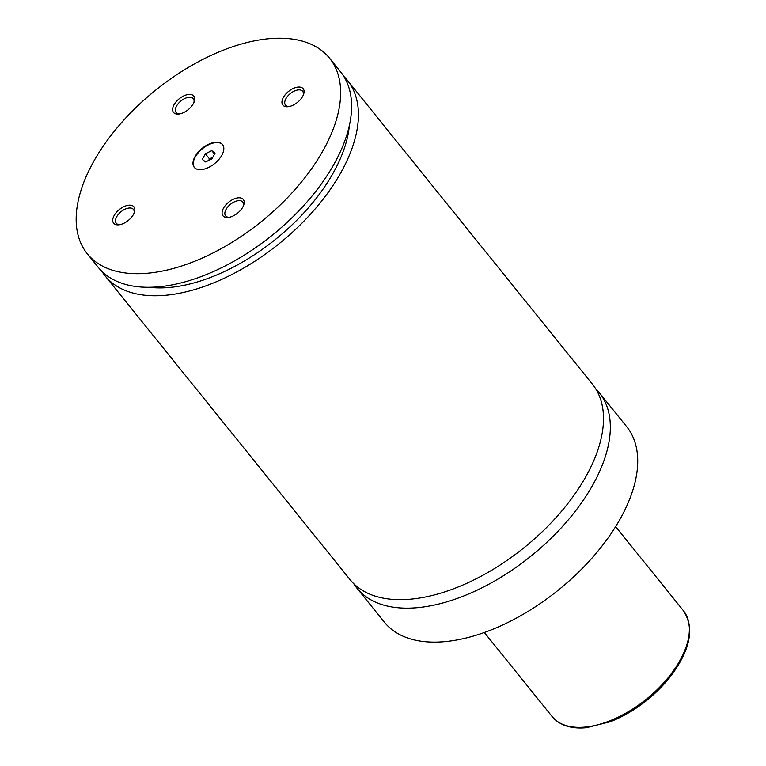 <?xml version="1.0" encoding="UTF-8"?>
<svg xmlns="http://www.w3.org/2000/svg" width="766" height="766" viewBox="0 0 766 766"><rect width="100%" height="100%" fill="white"/><g stroke="black" fill="none" stroke-linecap="round" stroke-linejoin="round"><path stroke-width="1.15" d="M353.748 583.692A155.68 84.337 -38.9 0 0 356.918 588.144A155.68 84.337 -38.9 0 0 472.21 592.415A155.68 84.337 -38.9 0 0 594.1 482.599A155.68 84.337 -38.9 0 0 599.29 392.699A155.68 84.337 -38.9 0 0 595.622 388.659M101.84 271.308A155.68 84.337 -38.9 0 0 105.009 275.75L350.072 579.651A155.68 84.337 -38.9 0 0 465.374 583.931A155.68 84.337 -38.9 0 0 587.254 474.116A155.68 84.337 -38.9 0 0 592.453 384.206L347.391 80.306A155.68 84.337 -38.9 0 0 343.714 76.265M194.87 156.867A18.164 9.843 -38.9 0 0 194.267 167.361A18.164 9.843 -38.9 0 0 207.72 167.859A18.164 9.843 -38.9 0 0 221.939 155.048A18.164 9.843 -38.9 0 0 222.542 144.554A18.164 9.843 -38.9 0 0 209.089 144.056A18.164 9.843 -38.9 0 0 194.87 156.867M222.676 144.726A18.164 9.843 -38.9 0 0 209.195 144.477A18.164 9.843 -38.9 0 0 195.148 157.212A18.164 9.843 -38.9 0 0 194.401 167.524M283.305 97.55A13.041 7.066 -38.9 0 0 288.121 106.704A13.041 7.066 -38.9 0 0 302.742 96.238A13.041 7.066 -38.9 0 0 303.642 94.18A13.041 7.066 -38.9 0 0 297.285 87.18A13.041 7.066 -38.9 0 0 283.305 97.55M303.298 95.099A11.03 5.975 -38.9 0 0 302.666 91.288A11.03 5.975 -38.9 0 0 294.498 90.991A11.03 5.975 -38.9 0 0 285.871 98.766A11.03 5.975 -38.9 0 0 285.498 105.133A11.03 5.975 -38.9 0 0 289.088 106.551M114.067 215.677A13.041 7.066 -38.9 0 0 118.874 224.821A13.041 7.066 -38.9 0 0 133.495 214.365A13.041 7.066 -38.9 0 0 134.395 212.306A13.041 7.066 -38.9 0 0 128.037 205.307A13.041 7.066 -38.9 0 0 114.067 215.677M134.05 213.216A11.03 5.975 -38.9 0 0 133.428 209.415A11.03 5.975 -38.9 0 0 125.26 209.108A11.03 5.975 -38.9 0 0 116.623 216.883A11.03 5.975 -38.9 0 0 116.26 223.251A11.03 5.975 -38.9 0 0 119.85 224.668M223.433 208.304A13.041 7.066 -38.9 0 0 228.239 217.448A13.041 7.066 -38.9 0 0 242.86 206.992A13.041 7.066 -38.9 0 0 243.76 204.934A13.041 7.066 -38.9 0 0 237.403 197.934A13.041 7.066 -38.9 0 0 223.433 208.304M243.416 205.843A11.03 5.975 -38.9 0 0 242.784 202.042A11.03 5.975 -38.9 0 0 234.616 201.736A11.03 5.975 -38.9 0 0 225.989 209.52A11.03 5.975 -38.9 0 0 225.616 215.888A11.03 5.975 -38.9 0 0 229.206 217.305M173.949 104.923A13.041 7.066 -38.9 0 0 178.756 114.067A13.041 7.066 -38.9 0 0 193.377 103.611A13.041 7.066 -38.9 0 0 194.277 101.552A13.041 7.066 -38.9 0 0 187.919 94.553A13.041 7.066 -38.9 0 0 173.949 104.923M193.932 102.472A11.03 5.975 -38.9 0 0 193.31 98.661A11.03 5.975 -38.9 0 0 185.142 98.364A11.03 5.975 -38.9 0 0 176.506 106.139A11.03 5.975 -38.9 0 0 176.142 112.506A11.03 5.975 -38.9 0 0 179.732 113.923M356.918 588.144L384.302 622.097A155.68 84.337 -38.9 0 0 499.595 626.377A155.68 84.337 -38.9 0 0 621.485 516.562A155.68 84.337 -38.9 0 0 626.674 426.652L599.29 392.699M105.009 275.75A155.68 84.337 -38.9 0 0 220.311 280.03A155.68 84.337 -38.9 0 0 342.191 170.215A155.68 84.337 -38.9 0 0 347.391 80.306M149.006 287.26A145.301 78.707 -38.9 0 0 275.607 239.298A145.301 78.707 -38.9 0 0 349.315 125.739M92.408 163.771A155.68 84.337 -38.9 0 0 87.219 253.68A155.68 84.337 -38.9 0 0 202.511 257.96A155.68 84.337 -38.9 0 0 324.401 148.144A155.68 84.337 -38.9 0 0 329.591 58.235A155.68 84.337 -38.9 0 0 214.298 53.955A155.68 84.337 -38.9 0 0 92.408 163.771M87.219 253.68L98.163 267.267A155.68 84.337 -38.9 0 0 213.465 271.537A155.68 84.337 -38.9 0 0 335.355 161.722A155.68 84.337 -38.9 0 0 340.544 71.812L329.591 58.235M215.035 153.143L211.732 150.643L205.374 153.794L202.32 159.452L205.623 161.952L211.981 158.801L215.035 153.143M214.518 154.1L211.732 150.643M212.833 157.231L209.482 158.888L208.63 160.458M209.482 158.888L205.374 153.794M680.581 659.363A84.327 45.682 -38.9 0 0 683.396 610.665C695.049 628.513 690.204 651.157 668.862 678.59C652.536 698.152 633.099 712.504 610.55 721.668L586.45 727.7C571.12 729.108 559.668 725.383 552.104 716.526A84.327 45.682 -38.9 0 0 614.562 718.843A84.327 45.682 -38.9 0 0 680.581 659.363M683.396 610.665L615.634 526.625M552.104 716.526L484.342 632.496"/></g></svg>

